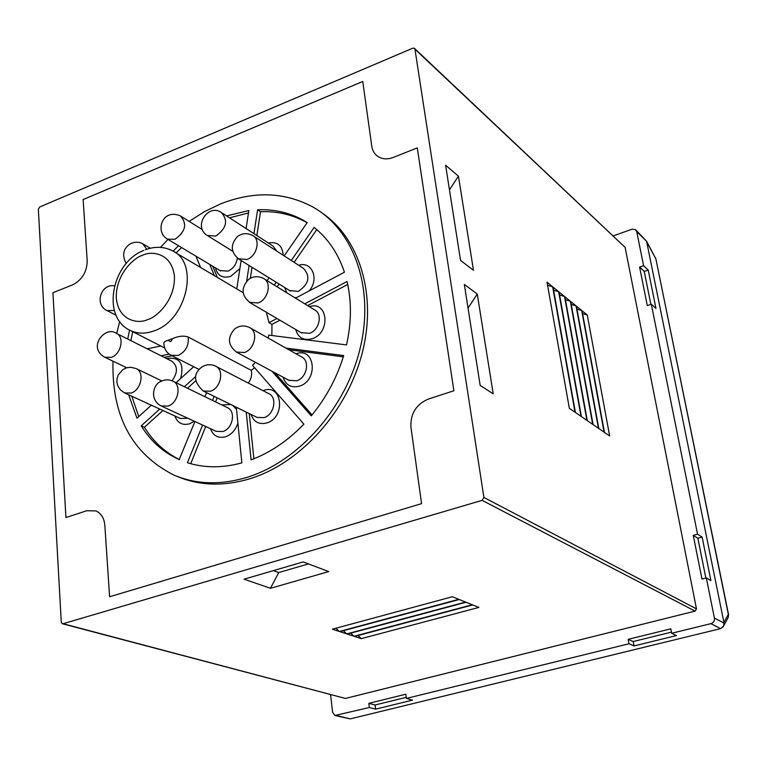 <?xml version="1.0" encoding="UTF-8"?>
<svg xmlns="http://www.w3.org/2000/svg" width="767" height="767" viewBox="0 0 767 767"><rect width="100%" height="100%" fill="white"/><g stroke="black" fill="none" stroke-linecap="round" stroke-linejoin="round"><path stroke-width="1.15" d="M335.428 715.601L350.222 718.89L720.606 628.633L723.425 626.581L724.067 623.13L646.562 241.221L636.14 230.282M330.596 694.681L332.59 712.284L334.93 715.477L369.349 707.519L375.619 709.159L412.502 700.137L406.395 698.421L628.988 643.762L634.012 645.939L676.465 635.555L671.662 633.283L710.904 623.648C713.521 622.718 714.691 620.858 714.403 618.058L706.34 577.934L710.913 580.571L702.131 537.082L697.548 534.187L651.327 304.25L655.967 308.43L648.22 270.07L643.58 265.698L636.725 231.596L635.45 229.601L632.027 229.237L613.274 235.872M628.988 643.762L628.183 639.342L670.818 628.815L671.662 633.283M706.34 577.934L701.987 579.056L693.243 535.347L697.548 534.187M651.327 304.25L647.3 305.592L639.592 267.06L643.58 265.698M369.349 707.519L368.841 703.339L405.848 694.202L406.395 698.421M414.957 49.213L625.105 247.357L696.474 608.883L483.9 497.447L414.957 49.213L414.372 48.254L412.79 48.187L39.769 206.956L38.35 209.295L61.274 622.162L62.252 623.715L63.076 623.724L482.107 500.343L483.9 497.447M482.107 500.343L695.084 611.107L696.474 608.883M695.084 611.107L345.428 698.449L63.076 623.724M62.463 623.763L345.428 698.449M625.105 247.357L414.679 48.542M639.592 267.06L644.251 271.422L648.22 270.07M644.251 271.422L650.876 304.403M693.243 535.347L697.855 538.233L702.131 537.082M697.855 538.233L705.851 578.059M671.451 632.142L633.206 641.538L634.012 645.939M633.206 641.538L628.183 639.342M406.261 697.337L375.101 704.998L375.619 709.159M375.101 704.998L368.841 703.339M458.436 176.132L445.598 165.212L460.545 260.425L473.479 270.3L458.436 176.132L449.472 189.88M477.266 294.029L464.323 284.432L480.171 385.427L493.21 393.826L477.266 294.029L468.033 308.123M587.263 315.016L582.067 310.779L604.463 432.415L609.66 435.972L587.263 315.016L582.594 313.665M564.522 296.474L559.038 291.997L581.396 416.596L586.899 420.364L564.522 296.474L559.574 294.998M581.693 310.472L576.429 306.177L598.816 428.542L604.089 432.157L581.693 310.472L576.966 309.091M576.046 305.87L570.715 301.517L593.092 424.611L598.442 428.283L576.046 305.87L571.242 304.461M570.332 301.201L564.915 296.791L587.282 420.632L592.709 424.352L570.332 301.201L565.452 299.763M558.644 291.671L553.074 287.126L575.413 412.493L581.002 416.318L558.644 291.671L553.611 290.175M552.671 286.8L547.024 282.198L569.344 408.332L575.01 412.215L552.671 286.8L547.571 285.276M472.731 604.933L354.555 636.447L361.286 638.643L478.896 607.416L472.731 604.933M459.241 599.516L339.848 631.644L346.761 633.906L465.588 602.066L459.241 599.516M328.717 571.588L303.205 561.923L244.031 579.19L270.473 588.299L328.717 571.588M452.348 596.745L332.332 629.189L339.35 631.481L458.781 599.334L452.348 596.745M466.029 602.248L347.259 634.06L354.076 636.284L472.29 604.76L466.029 602.248M52.913 292.706L72.529 284.912C82.059 280.003 86.959 271.959 87.208 260.77L83.124 199.545L362.753 81.475L371.755 146.094C372.484 150.859 374.689 154.416 378.38 156.775C382.743 159.306 387.718 159.517 393.327 157.408L417.286 147.887L453.872 390.748L428.207 399.137C416.078 404.43 410.316 413.768 410.92 427.133L421.582 503.641L109.604 596.755L104.839 525.261C104.159 518.099 101.177 513.315 95.904 510.908L86.7 510.745L65.933 517.524L52.913 292.706L72.529 284.912C82.059 280.003 86.959 271.959 87.208 260.77L83.124 199.545L362.753 81.475L371.755 146.094C372.484 150.859 374.689 154.416 378.38 156.775C382.743 159.306 387.718 159.517 393.327 157.408L417.286 147.887L453.872 390.748L428.207 399.137C416.078 404.43 410.316 413.768 410.92 427.133L421.582 503.641L109.604 596.755L104.839 525.261C104.159 518.099 101.177 513.315 95.904 510.908L86.7 510.745L65.933 517.524L52.913 292.706M361.286 638.643L357.988 635.527M346.761 633.906L343.348 630.704M308.449 563.908L278.728 572.556L270.473 588.299M273.378 570.629L278.728 572.556M339.35 631.481L335.869 628.24M354.076 636.284L350.72 633.13M189.152 221.385L204.568 211.577L220.618 203.888C253.906 190.801 284.758 191.903 313.195 207.186C353.635 230.1 374.373 287.126 360.49 346.924C346.722 406.683 299.466 460.746 248.019 477.045C221.049 485.329 196.256 484.639 173.649 474.965C131.847 453.633 111.627 415.714 112.998 361.19M116.689 333.511L119.7 321.517M160.485 247.386L167.992 239.419M177.043 476.365C199.573 485.933 224.261 486.604 251.087 478.378C301.076 462.539 347.259 411.064 362.187 353.136C377.191 295.17 359.646 238.355 321.996 212.929M248.326 383.078C251.26 378.994 252.238 374.756 251.269 370.356L188.116 336.962C183.591 335.486 178.327 336.071 172.316 338.726L168.567 340.107C164.915 341.19 163.371 342.331 163.946 343.52C164.128 348.889 166.516 352.81 171.089 355.284L199.027 369.426M180.667 378.534C184.329 363.654 179.871 356.943 167.292 358.39L166.707 358.62M187.829 418.245L180.331 418.485L124.561 392.915L131.195 393.03C141.233 390 144.829 371.947 136.114 368.534L161.827 380.931M174.886 415.982C177.503 423.068 182.431 425.656 189.66 423.767L194.3 421.236M222.861 431.543L216.169 431.332L161.147 405.935L168.002 406.098C178.318 403.058 181.894 384.708 172.911 381.17L227.377 407.641C236.169 411.131 232.88 428.724 222.861 431.543M230.819 404.535L221.788 404.928M210.446 428.686C213.178 435.934 218.259 438.619 225.709 436.73C231.624 434.448 235.69 429.903 237.895 423.077M215.853 366.31L268.699 393.596C277.577 397.248 274.241 414.784 264.078 417.651L257.031 417.392L203.245 391.017L210.474 391.228C220.954 388.131 224.568 369.828 215.489 366.118C210.781 363.932 206.16 364.277 201.616 367.144C193.054 374.018 193.6 381.976 203.245 391.017M251.039 414.448C253.8 422.051 259.093 424.87 266.916 422.914C286.091 417.258 282.285 383.136 263.484 390.528L263.052 390.681M250.272 327.94L301.517 356.895C310.271 360.691 306.838 377.863 296.695 380.815L288.756 380.24M283.138 377.22C285.803 385.245 291.259 388.217 299.504 386.137C318.804 380.307 314.997 346.55 296.043 353.808M264.375 278.987L314.499 309.83C322.965 313.674 319.427 330.309 309.456 333.348L300.971 332.581M295.698 329.484C298.162 337.844 303.674 340.912 312.236 338.707C331.104 332.801 327.998 300.185 309.36 306.666M253.599 236.111L303.492 268.392C310.683 276.417 308.957 284.097 298.305 291.412L289.648 290.578M284.73 287.539L286.772 292.764M294.586 297.577L296.455 297.663M256.552 270.099L263.944 274.672M237.339 258.134C236.447 264.327 233.312 268.661 227.924 271.154L219.947 270.55M215.393 267.817C217.512 275.794 222.603 278.642 230.685 276.36L239.898 268.584M173.035 251.125L178.538 245.737M195.949 256.168L200.561 267.462M214.367 275.641L209.765 264.442M200.686 228.585L201.731 227.924M226.601 215.92L248.863 210.522L246.082 228.566M241.135 260.559L236.763 288.9M246.686 281.134L249.083 265.478M253.954 233.676L257.607 209.765C274.318 209.103 289.705 212.689 303.78 220.512L307.212 222.564L284.173 255.89M269.025 277.817L267.069 280.645M274.25 285.065L276.197 282.256M291.259 260.473L314.106 227.444C328.008 238.46 338.113 253.388 344.45 272.208L295.535 298.152M267.578 312.984L266.667 313.463L269.016 322.677L276.964 318.487M304.748 303.828L347.067 281.499C351.689 301.402 351.516 322.533 346.521 344.91L268.728 335.131L268.172 338.055M285.918 348.084L343.693 355.581C336.905 377.795 326.1 397.891 311.277 415.858L271.873 371.161M246.236 412.1L251.087 459.864C270.339 452.607 287.951 440.699 303.905 424.122L252.487 365.313L255.459 362.34M236.322 407.239L241.854 462.875C222.555 468.129 204.415 468.071 187.455 462.722L202.603 425.062M212.517 400.422L214.146 396.366M206.553 392.637L204.904 396.721M194.923 421.514L179.181 459.586C163.294 452.396 150.639 441.15 141.224 425.858L159.766 409.051M184.377 386.741L195.681 376.501M193.677 366.722L176.074 382.704M151.329 405.187L136.996 418.207L128.655 394.784M125.366 368.237L125.347 367.105M161.07 355.792L169.21 354.143M160.859 346.022L147.206 348.832M127.715 339.043L129.585 330.088M181.568 247.549L176.046 252.947M132.729 331.689L130.869 340.625M164.196 357.355L172.057 355.773M131.838 396.251L138.75 416.606M141.224 425.858L144.407 427.257L162.92 410.498M187.484 388.255L195.681 380.835M144.407 427.257C153.247 441.581 164.963 452.377 179.564 459.634M190.743 463.699L205.7 426.5M215.585 401.918L217.214 397.872M253.887 458.781L249.265 413.586M312.044 414.918L274.835 372.752M288.852 349.742L343.309 356.837M271.863 335.524L271.959 324.383L269.016 322.677M271.959 324.383L279.888 320.203M307.625 305.592L347.729 284.461M277.165 286.858L279.102 284.058M294.135 262.333L316.761 229.63M307.088 222.746L306.608 222.468C292.553 214.645 277.184 211.059 260.502 211.711L257.607 209.765M250.339 278.325L252.017 267.29M256.859 235.565L260.502 211.711M248.489 212.948L229.534 217.828M217.368 277.414L212.756 266.235M236.524 409.281L232.861 405.542M251.269 370.356L254.586 367.709M309.063 290.981C319.618 279.313 311.987 260.79 298.689 265.286M283.224 255.277C282.409 245.507 277.433 241.413 268.316 243.005M116.642 333.492L171.712 361.132C177.867 366.003 177.973 372.561 172.048 380.796M222.353 213.159L272.87 245.958L276.839 251.145M168.567 340.107C170.044 342.398 171.29 341.938 172.316 338.726M728.065 617.742L728.554 614.616L655.862 258.834L728.324 614.357L723.923 622.44L646.677 241.797L655.603 258.383L646.552 241.154M723.434 626.284L720.606 628.633L350.222 718.89L336.655 715.544M724.067 623.13L714.403 618.058M636.725 231.596L646.562 241.221M710.904 623.648L720.606 628.633M142.537 255.296C151.118 250.742 171.415 252.477 174.387 275.813C175.614 299.907 156.631 317.394 147.686 319.571C138.856 324.067 118.789 321.469 116.306 298.353C115.424 274.691 133.707 257.712 142.537 255.296M145.404 249.745C154.953 246.226 163.908 246.543 172.268 250.704C199.804 262.582 186.956 320.376 153.956 330.913C145.423 333.981 137.619 333.875 130.543 330.567L164.665 347.969M188.116 336.962C189.094 345.418 185.815 351.583 178.27 355.437L171.089 355.284M114.331 310.472L107.073 310.606L116.057 315.237M104.763 357.249C86.738 347.096 105.769 325.266 116.402 333.367C124.781 336.713 121.138 354.258 111.368 357.336L104.763 357.249L126.737 367.776M289.255 380.509L236.744 352.274C227.77 345.303 227.109 337.509 234.76 328.89C239.448 325.515 244.395 325.074 249.601 327.557C258.565 331.411 254.855 349.33 244.395 352.523L236.332 352.053M301.738 333.031L250.08 302.706C241.356 295.602 240.848 287.846 248.546 279.466C253.062 276.168 258.028 275.813 263.445 278.411C272.112 282.323 268.306 299.676 258.019 302.955L249.438 302.342M290.53 291.124L239.016 259.246C230.666 252.353 230.129 244.798 237.406 236.591C242.142 233.091 247.195 232.717 252.573 235.45C260.885 239.304 257.012 256.111 246.993 259.457L238.269 258.795M232.679 251.279L207.982 235.91C192.22 227.415 207.991 202.939 221.375 212.526C228.393 220.57 226.533 228.413 215.776 236.063L207.272 235.479M167.561 239.16C154.589 232.574 162 207.704 180.533 215.997C187.407 223.887 185.576 231.644 175.02 239.256L167.561 239.16L220.647 270.972M126.2 263.589C121.876 255.306 123.123 248.776 129.939 244.002C134.493 241.71 138.76 241.634 142.739 243.781L146.785 249.246M303.78 220.512L306.608 222.468M174.675 252.132L243.062 292.63M143.755 250.406C111.493 262.688 100.985 317.576 130.543 330.567M143.362 244.146L150.351 248.23M181.357 216.505L202.325 229.611M114.475 285.803C100.621 283.435 94.255 304.988 107.073 310.606M136.114 368.534L130.745 367.259L126.871 367.729L122.96 369.512L118.252 374.862L117.073 378.419L116.92 382.167L117.802 385.791L120.419 389.933L124.561 392.915M172.911 381.17C168.654 379.205 164.339 379.444 159.958 381.88C153.266 384.871 149.335 399.943 161.147 405.935M724.01 625.22L728.171 617.54L728.554 614.616M655.488 257.77L655.862 258.834"/></g></svg>
